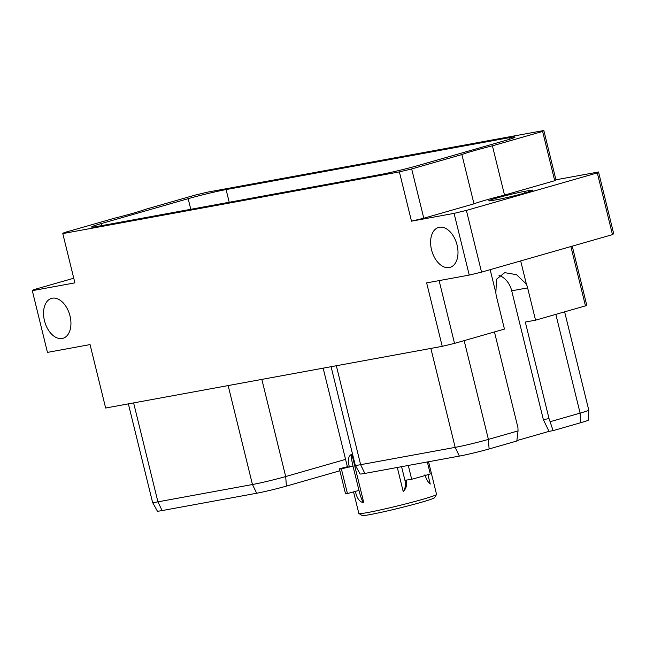 <?xml version="1.0" encoding="UTF-8"?>
<svg xmlns="http://www.w3.org/2000/svg" width="646" height="646" viewBox="0 0 646 646"><rect width="100%" height="100%" fill="white"/><g stroke="black" fill="none" stroke-linecap="round" stroke-linejoin="round"><path stroke-width="0.97" d="M73.757 278.224L33.519 289.747L32.3 290.668L74.896 282.859L62.791 233.586L399.381 171.893L411.486 221.174L423.784 218.219L473.986 203.837A37.912 1.809 166.2 0 1 504.518 195.092L554.72 180.71L555.94 179.79L598.543 171.981L613.7 233.699L612.481 234.627L481.545 272.136L469.238 275.083L454.081 213.366L411.486 221.174M469.238 275.083L426.643 282.891L442.227 346.337L105.645 408.03L90.06 344.584L47.457 352.393L32.3 290.668M44.461 320.691A20.761 12.952 -106 0 0 62.961 338.31A20.761 12.952 -106 0 0 70.018 316.007A20.761 12.952 -106 0 0 51.527 298.387A20.761 12.952 -106 0 0 44.461 320.691M431.52 249.752A20.761 12.952 -106 0 0 450.02 267.371A20.761 12.952 -106 0 0 457.077 245.06A20.761 12.952 -106 0 0 438.586 227.449A20.761 12.952 -106 0 0 431.52 249.752M62.791 233.586L64.019 232.665L114.221 218.283A37.912 1.809 166.2 0 0 144.752 209.538L194.947 195.157L207.253 192.201L543.835 130.508L542.616 131.437L554.72 180.71M399.381 171.893L411.68 168.945L461.882 154.564A37.912 1.809 166.2 0 1 492.413 145.818L542.616 131.437M101.438 223.524L188.172 198.677A27.746 1.324 -13.8 0 1 226.1 189.577L508.967 137.727A27.746 1.324 166.2 0 1 515.064 137.081A27.746 1.324 166.2 0 1 505.196 140.57L418.463 165.416A27.746 1.324 166.2 0 1 380.534 174.525L97.667 226.366A27.746 1.324 -13.8 0 1 91.571 227.012A27.746 1.324 -13.8 0 1 101.438 223.524L101.947 225.583M572.243 246.15L586.689 304.952L585.462 305.873L535.55 320.174L525.311 322.055L549.027 418.6L543.359 419.634L549.011 431.375L553.105 430.624L549.027 418.6M543.835 130.508L555.94 179.79M442.227 346.337L454.526 343.381L504.445 329.089L496.516 296.805A20.704 16.15 79.6 0 1 495.862 292.888L490.152 269.665M439.11 280.606L454.526 343.381M535.55 320.174L527.62 287.898A20.704 16.15 79.6 0 0 526.393 284.143L520.684 260.919M570.886 246.538L585.462 305.873M526.393 284.143L516.542 274.695L504.72 272.652L496.491 279.266L495.862 292.888M499.059 275.43A20.704 16.15 -100.4 0 1 511.713 290.813L543.359 419.634M555.843 314.36L580.108 413.125L550.473 421.612M516.873 440.58L549.011 431.375M580.802 422.686L580.108 413.125A24.322 1.163 -13.8 0 0 588.756 410.081L588.546 419.965A21.754 1.042 166.2 0 1 580.802 422.686L553.105 430.624M364.837 473.421A21.754 1.042 166.2 0 1 360.056 473.938L355.292 465.273A24.322 1.163 -13.8 0 0 355.292 465.273A24.322 1.163 -13.8 0 0 360.63 464.692L364.837 473.421L459.371 456.092A21.754 1.042 166.2 0 0 489.111 448.954L516.816 441.016L518.044 430.898L517.914 427.507L494.448 331.947M518.044 430.898L488.408 439.393L489.111 448.954M430.866 348.42L455.172 447.371A24.322 1.163 -13.8 0 0 488.408 439.393L464.151 340.628M459.371 456.092L455.172 447.371L360.63 464.692L336.332 365.749M588.756 410.081A24.322 1.163 -13.8 0 0 588.756 410.065L564.628 311.84M162.122 510.574A21.754 1.042 166.2 0 1 157.349 511.091L152.577 502.427A24.322 1.163 -13.8 0 0 152.577 502.427A24.322 1.163 -13.8 0 0 157.923 501.845L162.122 510.574L256.664 493.245A21.754 1.042 166.2 0 0 286.396 486.107L339.869 470.789M345.562 459.395L285.694 476.546L286.396 486.107M228.151 385.573L252.457 484.524A24.322 1.163 -13.8 0 0 285.694 476.546L261.84 379.396M256.664 493.245L252.457 484.524L157.923 501.845L133.617 402.902M454.081 213.366L466.388 210.41L481.545 272.136M466.388 210.41L597.316 172.902L598.543 171.981M497.258 199.606L493.35 200.325A20.761 0.993 166.2 0 1 488.788 200.809A20.761 0.993 166.2 0 1 502.055 196.586A20.761 0.993 166.2 0 1 524.552 191.386L528.46 190.667A20.761 0.993 166.2 0 1 533.023 190.182A20.761 0.993 166.2 0 1 519.755 194.406A20.761 0.993 166.2 0 1 497.258 199.606M461.882 154.564L473.986 203.837M411.68 168.945L423.784 218.219M492.413 145.818L504.518 195.092M597.316 172.902L612.481 234.627M436.526 494.489L434.58 497.686A37.355 1.785 -13.8 0 1 409.919 505.406A37.355 1.785 -13.8 0 1 370.263 514.547A37.355 1.785 166.2 0 1 362.115 515.492L358.918 513.554A40.004 1.906 166.2 0 0 367.639 512.544A40.004 1.906 -13.8 0 0 410.113 502.758A40.004 1.906 -13.8 0 0 436.526 494.489A40.004 1.906 -13.8 0 0 436.551 494.392L428.532 461.745M424.947 474.729C426.174 479.041 427.935 482.15 430.244 484.048L427.943 474.665M406.342 480.059C407.343 484.435 406.326 488.344 403.265 491.776A12.823 10.005 79.6 0 0 404.929 480.317L411.68 479.267L408.288 465.459M403.265 491.776L397.298 467.47M358.918 513.554A40.004 1.906 166.2 0 1 358.845 513.473L353.572 491.986M347.378 466.767A40.004 1.906 -13.8 0 1 347.37 466.751L339.376 468.778L345.432 493.423A48.256 2.301 -13.8 0 0 347.427 493.544L358.966 490.427A12.524 1.881 -104.2 0 0 363.771 502.661L351.86 454.154A12.524 1.881 -104.2 0 0 353.007 466.154L349.373 466.88A40.004 1.906 -13.8 0 1 347.378 466.767L323.153 368.163M349.413 467.066C347.491 460.122 348.299 455.818 351.86 454.154M363.771 502.661C359.701 502.225 356.899 498.446 355.381 491.331M347.427 493.544L341.379 468.907L349.373 466.88M358.966 490.427L353.007 466.154M339.376 468.778A48.256 2.301 -13.8 0 0 341.379 468.907M404.929 480.317L401.586 466.687M411.68 479.267A48.256 2.301 -13.8 0 0 430.284 473.938L427.345 461.963M527.62 287.898L511.713 290.813M190.78 209.304L188.172 198.677M229.209 202.255L226.1 189.577M509.363 139.334L508.967 137.727M524.948 192.993L524.552 191.386M528.751 191.87L528.46 190.667M355.284 465.265L331.083 366.71M152.577 502.418L128.368 403.863"/></g></svg>
